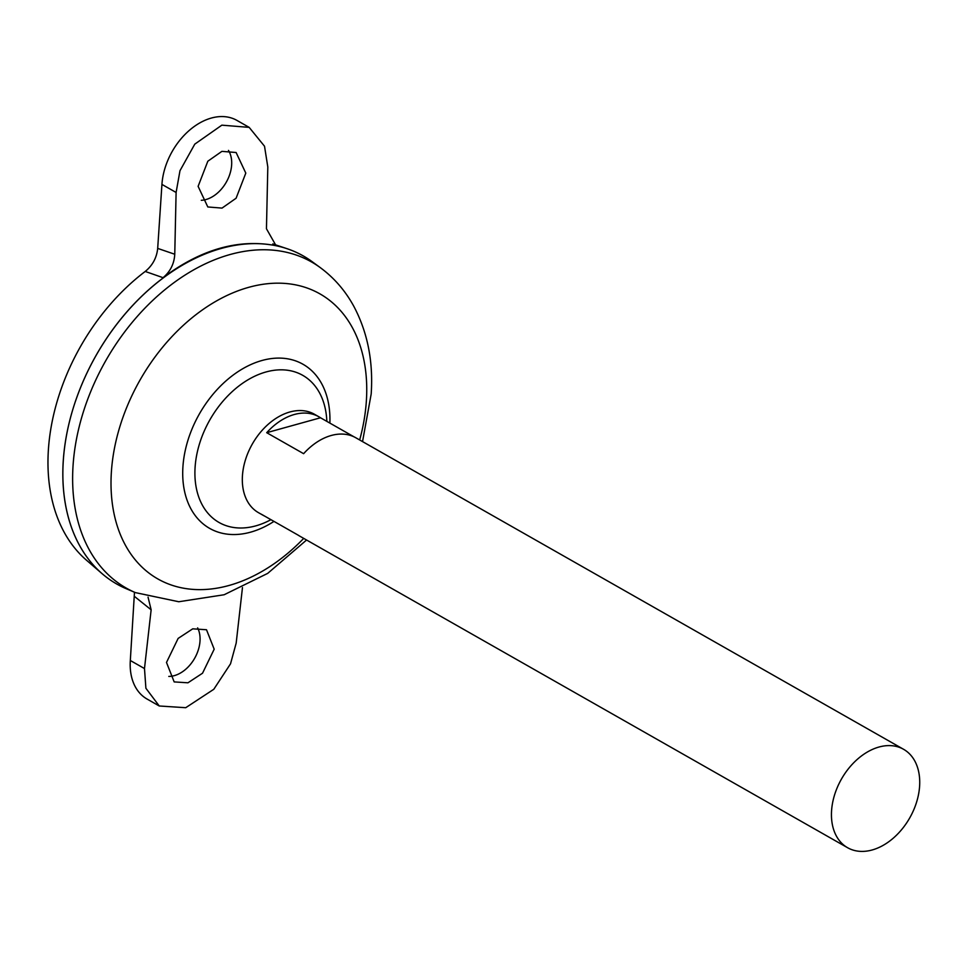 <?xml version="1.0" encoding="UTF-8"?>
<svg xmlns="http://www.w3.org/2000/svg" width="968" height="968" viewBox="0 0 968 968"><rect width="100%" height="100%" fill="white"/><g stroke="black" fill="none" stroke-linecap="round" stroke-linejoin="round"><path stroke-width="1.45" d="M197.641 627.893A30.661 21.272 -60.4 0 1 200.001 641.143A30.661 21.272 -60.4 0 1 168.795 676.414M166.496 662.451L174.167 681.908L187.937 682.803L202.53 673.22L214.182 649.201L206.499 629.745L192.729 628.837L178.136 638.42L166.496 662.451M201.296 200.303A30.661 21.272 119.6 0 0 231.63 165.044A30.661 21.272 119.6 0 0 228.472 150.403M245.799 173.103L236.095 198.234L222.011 208.108L207.805 206.958L198.113 186.352L207.817 161.232L221.902 151.359L236.107 152.508L245.799 173.103M264.591 516.065A56.616 39.277 -60.4 0 1 262.909 515.182L258.48 512.665A56.616 39.277 -60.4 0 1 242.448 475.687A56.616 39.277 -60.4 0 1 269.14 423.476A56.616 39.277 -60.4 0 1 314.455 414.256L318.883 416.772A56.616 39.277 -60.4 0 1 320.493 417.765L354.119 436.883M903.567 749.293A56.616 39.277 -60.4 0 1 919.6 786.27A56.616 39.277 -60.4 0 1 892.907 838.482A56.616 39.277 -60.4 0 1 847.593 847.714A56.616 39.277 -60.4 0 1 831.572 810.724A56.616 39.277 -60.4 0 1 858.253 758.525A56.616 39.277 -60.4 0 1 903.567 749.293L355.8 437.766A56.616 39.277 119.6 0 0 303.625 453.689L266.708 432.696A56.616 39.277 -60.4 0 1 318.883 416.772M75.395 401.478A188.651 130.898 -60.4 0 1 125.295 313.741M116.717 583.994A188.699 130.934 -60.4 0 1 102.148 573.709A188.699 130.934 -60.4 0 1 63.271 460.72A188.699 130.934 -60.4 0 1 157.651 282.269A188.699 130.934 -60.4 0 1 311.999 261.566L320.226 267.579A187.538 130.135 -60.4 0 0 166.823 288.149A187.538 130.135 -60.4 0 0 73.06 465.523A187.538 130.135 -60.4 0 0 135.375 592.61L125.997 588.604A188.699 130.934 -60.4 0 1 63.295 460.732A188.699 130.934 -60.4 0 1 287 248.679A188.699 130.934 -60.4 0 1 303.286 255.939M270.931 519.671A84.639 58.721 -60.4 0 1 255.794 525.866A84.639 58.721 -60.4 0 1 195.1 467.193A84.639 58.721 -60.4 0 1 266.018 371.966A84.639 58.721 -60.4 0 1 326.845 421.37M102.148 573.709L86.442 560.169A184.658 128.127 -60.4 0 1 48.4 449.6A184.658 128.127 -60.4 0 1 145.224 271.451C152.581 265.438 156.731 257.754 157.687 248.401L174.76 254.245L176.103 192.463L179.975 170.719L194.774 144.147L221.853 125.162L249.175 127.377L264.518 146.228L267.809 166.992L266.454 228.763L276.001 245.594L277.284 245.957L274.791 245.11M174.76 254.245C174.216 263.792 170.308 271.609 163.047 277.683C201.525 248.873 239.604 238.297 277.284 245.957M163.047 277.683L145.224 271.451M148.043 597.135L151.141 609.804L144.486 668.561L145.902 688.26L159.248 705.987L147.015 699.017A58.963 40.922 -60.4 0 1 130.317 660.503L134.479 592.222M249.175 127.377L236.942 120.407A58.963 40.922 119.6 0 0 189.74 130.027A58.963 40.922 119.6 0 0 161.934 184.404L157.687 248.401M262.909 515.182A56.616 39.277 -60.4 0 1 261.299 514.189L298.217 535.183A56.616 39.277 119.6 0 0 299.826 536.175L847.593 847.714M266.708 432.696L320.493 417.765M159.248 705.987L185.723 707.705L213.795 689.289L230.529 663.818L236.18 643.091L242.472 587.564M303.71 538.389A163.967 113.776 -60.4 0 1 171.13 584.95A163.967 113.776 -60.4 0 1 111.393 471.803A163.967 113.776 -60.4 0 1 248.776 287.314A163.967 113.776 -60.4 0 1 366.364 400.982A163.967 113.776 -60.4 0 1 359.673 439.968M273.968 521.401A94.404 65.497 -60.4 0 1 182.928 466.709A94.404 65.497 -60.4 0 1 260.815 360.834A94.404 65.497 -60.4 0 1 329.87 423.089M176.103 192.463L161.934 184.404M151.141 609.804L134.564 596.506M144.486 668.561L130.317 660.503M362.54 441.602L371.18 394.036C373.382 361.512 367.586 332.242 353.768 306.215C345.286 290.702 334.105 277.816 320.226 267.579M272.794 243.924L287 248.679M306.578 540.011L267.676 573.395L224.128 594.751L178.765 601.745L135.375 592.61"/></g></svg>
